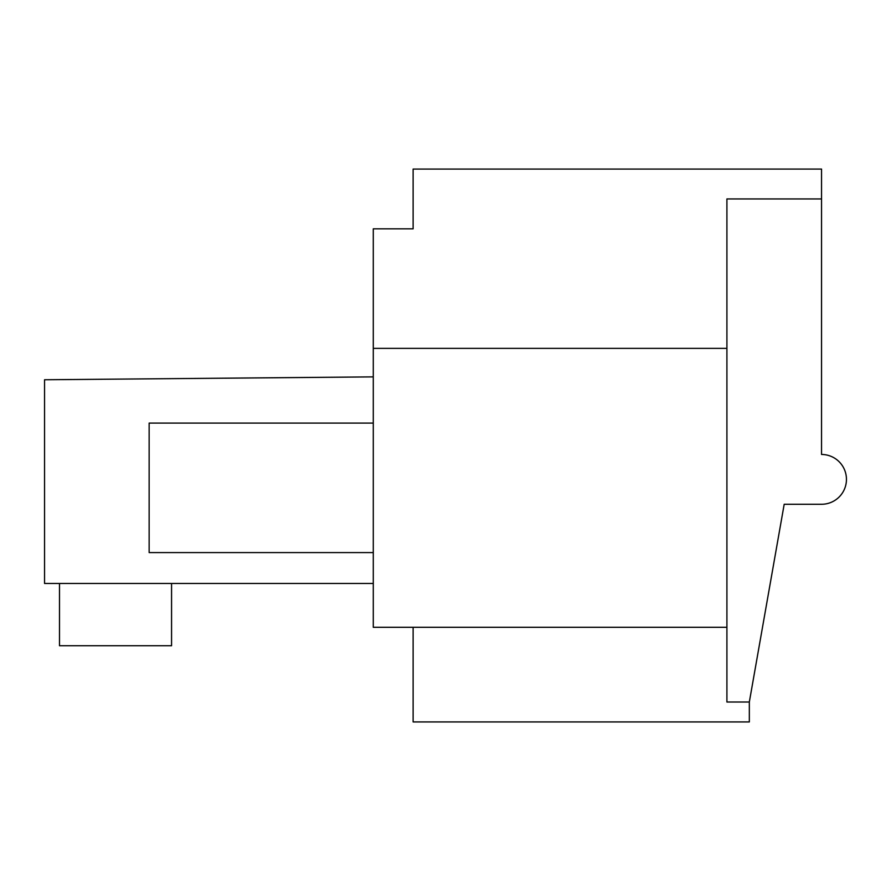 <?xml version="1.0" encoding="UTF-8"?>
<svg xmlns="http://www.w3.org/2000/svg" width="891" height="891" viewBox="0 0 891 891"><rect width="100%" height="100%" fill="white"/><g stroke="black" fill="none" stroke-linecap="round" stroke-linejoin="round"><path stroke-width="1.34" d="M413.123 228.831L413.123 169.067L821.547 169.067L821.547 198.949L726.911 198.949L726.911 348.37L373.284 348.37L373.284 228.831L413.123 228.831M373.284 627.297L373.284 348.37L726.911 348.37L726.911 627.297L373.284 627.297M413.123 627.297L413.123 721.933L749.331 721.933L749.331 702.008L784.191 504.273L821.547 504.273A24.903 24.903 0 0 0 846.45 479.369A24.903 24.903 0 0 0 821.547 454.466L821.547 198.949M373.284 376.882L44.55 379.755L44.55 583.471L373.284 583.471M749.331 702.008L726.911 702.008L726.911 627.297M59.497 583.471L59.497 645.73L171.562 645.73L171.562 583.471M373.284 423.091L149.142 423.091L149.142 552.587L373.284 552.587"/></g></svg>
